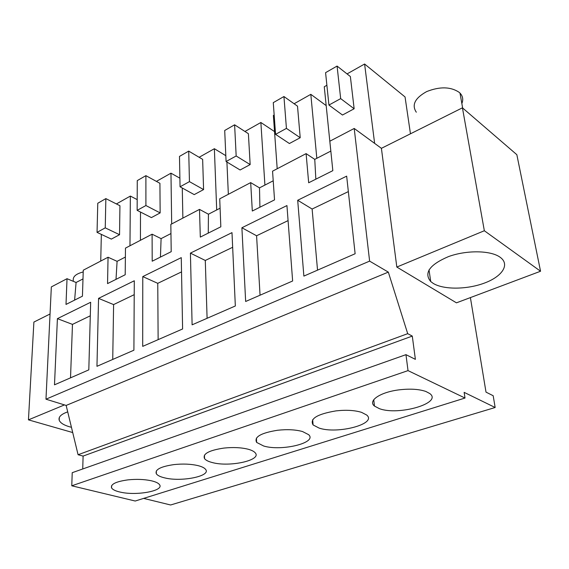 <?xml version="1.0" encoding="UTF-8"?>
<svg xmlns="http://www.w3.org/2000/svg" width="569" height="569" viewBox="0 0 569 569"><rect width="100%" height="100%" fill="white"/><g stroke="black" fill="none" stroke-linecap="round" stroke-linejoin="round"><path stroke-width="0.85" d="M143.644 498.394L170.608 504.988L495.158 407.504L493.181 395.732L486.004 392.126L470.399 297.594M465.008 398.037L408.023 370.618L405.967 354.658L72.22 472.69L71.772 485.791L135.209 501.026L465.008 398.037L464.133 392.361L495.158 407.504M82.989 278.924L76.082 282.487L67.028 278.696L51.338 286.911L45.975 399.196L66.153 405.427L78.081 454.738L83.102 456.082L82.733 468.97M50.044 313.996L33.891 322.068L28.45 419.858L64.482 404.908M72.718 432.554L28.45 419.858M67.711 411.871C61.103 414.211 58.273 416.992 59.204 420.214C60.271 422.867 63.707 425.064 69.525 426.793L71.445 427.312M125.386 257.053L117.093 261.335L108.053 257.238L83.266 270.204L82.441 296.186L66.004 304.429L67.028 278.696M170.956 233.546L161.098 238.631L152.101 234.193L125.472 248.12L125.201 274.749L107.548 283.597L108.053 257.238M220.089 208.204L208.432 214.214L199.506 209.392L170.835 224.392L171.205 251.683L152.2 261.214L152.101 234.193M273.212 180.8L259.5 187.87L250.687 182.613L219.719 198.816L220.836 226.803L200.309 237.095L199.506 209.392M330.831 151.077L314.757 159.37L306.108 153.623L272.551 171.177L274.535 199.883L252.309 211.028L250.687 182.613M540.55 271.242L456.452 302.836L396.821 267.046L484.34 230.744L540.55 271.242L516.844 154.697L462.433 107.818L381.408 148.324L354.21 128.459L329.828 141.212L332.829 170.657L308.675 182.77L306.108 153.623M408.023 370.618L71.772 485.791M120.749 492.213C115.756 491.154 112.705 489.724 111.581 487.91C110.443 484.233 115.898 481.552 127.933 479.873C136.396 479.006 144.106 479.283 151.062 480.713C155.614 481.744 158.445 483.088 159.562 484.731C164.256 490.777 136.98 495.898 120.749 492.213M223.773 448.095C233.034 447.12 241.135 447.49 248.084 449.211C251.569 450.157 253.93 451.338 255.161 452.768C262.345 460.122 229.776 467.369 212.408 462.576C208.439 461.58 205.822 460.271 204.548 458.65C202.464 453.884 208.873 450.364 223.773 448.095M174.036 464.589C182.884 463.664 190.786 463.991 197.742 465.556C201.789 466.552 204.406 467.832 205.594 469.389C211.398 476.061 181.696 482.128 164.903 477.932C160.401 476.9 157.542 475.513 156.333 473.778C154.782 469.596 160.686 466.53 174.036 464.589M361.585 412.361L366.664 415.014C377.617 423.841 337.616 434.446 319.109 428.08L313.092 424.943C309.493 418.77 317.125 414.083 336.009 410.882C346.229 409.765 354.757 410.263 361.585 412.361M277.587 430.256C287.309 429.211 295.617 429.638 302.523 431.537L308.683 434.702C317.559 442.782 281.605 451.516 263.66 446.004L256.64 442.419C253.881 436.992 260.865 432.938 277.587 430.256M379.303 408.613L374.452 406.06C367.538 400.732 380.519 391.956 399.644 389.786C410.42 388.584 419.168 389.153 425.889 391.479L429.702 393.499C443.159 403.065 398.307 416.01 379.303 408.613M405.967 354.658L415.384 359.359L412.283 336.08L83.102 456.082M354.21 128.459L369.615 261.121L388.321 272.117L407.703 333.669L412.283 336.08M407.703 333.669L78.081 454.738M388.321 272.117L66.153 405.427M369.615 261.121L45.975 399.196M57.405 318.654L90.663 302.267L88.807 369.871L54.496 384.829L57.405 318.654L72.469 324.387L70.528 377.844M190.416 253.12L231.988 232.636L235.338 305.98L192.109 324.828L190.416 253.12L205.288 260.46L207.095 318.299M142.776 276.591L142.698 346.372L182.606 328.974L181.262 257.629L142.776 276.591L157.762 283.334L181.532 271.89M98.558 298.376L134.291 280.773L133.907 350.205L96.958 366.315L98.558 298.376L113.601 304.586L112.733 359.437M241.896 227.756L245.652 301.485L292.637 280.994L286.94 205.565L241.896 227.756L256.583 235.765L288.078 220.608M297.694 200.267L346.663 176.141L355.127 253.746L303.874 276.1L297.694 200.267L312.118 209.036L317.538 270.14M117.093 261.335L116.005 279.358M161.098 238.631L160.437 257.081M208.432 214.214L208.268 233.105M259.5 187.87L259.919 207.208M314.757 159.37L315.845 179.171M396.821 267.046L381.408 148.324M484.34 230.744L462.433 107.818M76.082 282.487L74.624 300.105M274.173 114.995L273.376 115.443L277.195 168.744M294.109 103.75L310.816 94.333L326.186 105.599M310.816 94.333L316.819 158.31M275.567 134.355L273.276 102.64L283.938 96.531L297.509 106.161L300.212 137.719L286.435 128.388L275.567 134.355L289.393 143.523L300.212 137.719M140.5 212.059L140.436 240.296M156.404 181.383L170.963 173.175L179.889 178.182M170.963 173.175L171.682 223.951M137.143 210.352L137.264 180.608L145.899 175.657L159.917 183.303L160.152 212.906L145.913 205.537L137.143 210.352L151.404 217.6L160.152 212.906M199.15 157.286L214.371 148.708L225.822 155.678M214.371 148.708L216.704 209.954M182.272 188.019L182.877 218.091M180.053 186.788L179.484 156.411L188.716 151.112L202.642 159.348L203.588 189.584L189.449 181.632L180.053 186.788L194.221 194.612L203.588 189.584M244.94 131.467L260.872 122.491L274.535 131.581M260.872 122.491L264.912 185.081M226.91 162.023L228.347 194.299M226.078 161.525L224.705 130.486L234.613 124.803L248.39 133.694L250.161 164.583L236.171 155.984L226.078 161.525L240.104 169.982L250.161 164.583M116.403 203.937L130.358 196.07L137.186 199.612M130.358 196.07L129.974 245.765M101.346 234.392L100.734 261.064M97.043 232.365L97.776 203.247L105.855 198.609L119.931 205.722L119.547 234.705L105.244 227.863L97.043 232.365L111.353 239.101L119.547 234.705M347.04 73.913L364.601 64.013L405.05 96.95L410.462 133.8M364.601 64.013L374.63 143.374M330.817 151.084L324.266 86.751L326.883 85.272M342.481 115.023L354.146 108.764L340.675 98.615L328.932 105.059L342.481 115.023M328.932 105.059L325.582 72.661L337.076 66.068L350.369 76.523L354.146 108.764M90.293 315.809L72.469 324.387M232.657 247.28L205.288 260.46M158.132 339.643L157.762 283.334M134.213 294.671L113.601 304.586M260.054 295.204L256.583 235.765M348.349 191.597L312.118 209.036M433.272 283.433C443.685 289.799 466.786 289.642 484.219 283.156C501.773 276.769 510.044 264.976 500.706 257.686L499.98 257.145C490.471 250.296 466.388 250.011 448.443 256.619C429.574 264.706 423.67 273.02 430.726 281.548L433.272 283.433M283.938 96.531L286.435 128.388M145.899 175.657L145.913 205.537M188.716 151.112L189.449 181.632M234.613 124.803L236.171 155.984M105.855 198.609L105.244 227.863M337.076 66.068L340.675 98.615M73.294 280.538C72.683 276.669 75.99 273.803 83.209 271.954M416.309 112.214C411.501 104.973 414.95 98.088 426.665 91.581C439.915 86.367 450.804 86.652 459.318 92.441L459.987 93.074C462.839 96.133 463.458 99.618 461.85 103.515M59.311 417.518L59.204 420.214M111.616 485.642L111.581 487.91M204.449 455.143L204.548 458.65M156.319 470.947L156.333 473.778M312.673 419.68L313.092 424.943M256.413 438.102L256.64 442.419M373.755 399.723L374.452 406.06M429.019 269.87L430.726 281.548M462.647 108.003L459.987 93.074"/></g></svg>
